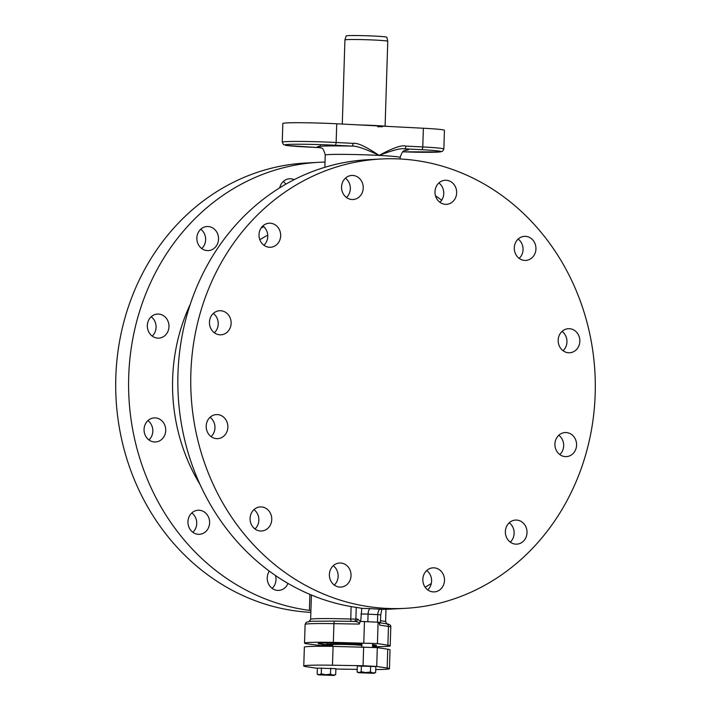 <?xml version="1.0" encoding="UTF-8"?>
<svg xmlns="http://www.w3.org/2000/svg" width="711" height="711" viewBox="0 0 711 711"><rect width="100%" height="100%" fill="white"/><g stroke="black" fill="none" stroke-linecap="round" stroke-linejoin="round"><path stroke-width="1.07" d="M361.926 643.89A29.204 1.209 1.8 0 0 321.132 643.126A29.204 1.209 -178.2 0 0 318.181 643.544A29.204 1.209 -178.2 0 0 327.78 644.753M372.582 645.872A29.204 1.209 -178.2 0 0 373.604 645.828A29.204 1.209 1.8 0 0 376.554 645.384A29.204 1.209 1.8 0 0 372.617 644.664M372.555 646.699A42.856 1.769 -178.2 0 0 390.206 645.828A42.856 1.769 -178.2 0 0 387.886 645.179L377.425 643.588L333.335 642.362A42.856 1.769 -178.2 0 0 304.53 643.135A42.856 1.769 -178.2 0 0 306.85 643.784L321.976 645.748M321.959 646.281L321.985 645.375L332.588 645.668M361.828 646.877L361.943 643.242L369.649 643.286L372.653 643.579L372.537 647.223M377.425 643.588L378.101 622.196L360.281 621.414L359.197 624.08C359.642 622.907 358.3 622.036 355.18 621.45L355.402 621.45A2.568 2.311 -93.1 0 1 355.376 621.45L334.845 621.103A2.675 0.88 91 0 0 333.921 623.645L359.197 624.08M379.061 622.676L379.798 625.138L379.541 622.409L380.483 622.312L360.281 621.414L357.571 619.005A2.568 2.311 -93.1 0 1 355.402 621.45M378.101 622.196L379.541 622.409M360.921 613.975L368.085 614.1C368.254 610.829 369.053 609.007 370.475 608.616L361.775 608.394L360.69 621.396M381.025 158.997A224.996 202.226 86.9 0 0 190.85 373.266A224.996 202.226 86.9 0 0 405.012 608.349A224.996 202.226 86.9 0 0 595.187 394.09A224.996 202.226 86.9 0 0 381.025 158.997L368.129 159.691A224.996 202.226 86.9 0 0 177.954 373.95A224.996 202.226 -93.1 0 0 358.637 607.736L361.775 608.394M310.911 610.545L309.392 610.367A224.996 202.226 -93.1 0 1 128.709 376.581A224.996 202.226 86.9 0 1 318.884 162.321A224.996 202.226 86.9 0 1 325.007 162.09M441.673 200.218A224.996 202.226 86.9 0 0 435.505 195.818M431.284 583.527A224.996 202.226 -93.1 0 1 425.134 587.206M154.509 441.975A12.051 10.834 -93.1 0 1 144.049 429.951A12.051 10.834 -93.1 0 1 154.243 417.908A12.051 10.834 -93.1 0 1 155.265 417.899A12.051 10.834 -93.1 0 1 165.725 429.933A12.051 10.834 -93.1 0 1 155.531 441.975A12.051 10.834 -93.1 0 1 154.509 441.975M198.405 534.317A12.051 10.834 -93.1 0 1 187.944 522.292A12.051 10.834 -93.1 0 1 198.138 510.24A12.051 10.834 -93.1 0 1 199.16 510.24A12.051 10.834 -93.1 0 1 209.621 522.274A12.051 10.834 -93.1 0 1 199.427 534.317A12.051 10.834 -93.1 0 1 198.405 534.317M287.964 583.42A12.051 10.834 -93.1 0 1 278.712 590.406A12.051 10.834 -93.1 0 1 277.69 590.406A12.051 10.834 -93.1 0 1 268.323 583.509A12.051 10.834 -93.1 0 1 269.327 571.146M279.716 187.837A12.051 10.834 -93.1 0 1 289.608 178.772A12.051 10.834 -93.1 0 1 294.221 179.643M196.867 238.007A12.051 10.834 -93.1 0 1 207.052 226.525A12.051 10.834 -93.1 0 1 218.526 239.118A12.051 10.834 -93.1 0 1 208.341 250.601A12.051 10.834 -93.1 0 1 196.867 238.007M147.319 325.531A12.051 10.834 -93.1 0 1 157.504 314.058A12.051 10.834 -93.1 0 1 168.978 326.651A12.051 10.834 -93.1 0 1 158.793 338.125A12.051 10.834 -93.1 0 1 147.319 325.531M318.884 162.321L305.988 163.006A224.996 202.226 86.9 0 0 115.813 377.274A224.996 202.226 86.9 0 0 310.858 612.375M147.924 420.619A12.051 10.834 -93.1 0 1 148.954 439.949M191.819 512.96A12.051 10.834 -93.1 0 1 192.85 532.29M275.495 575.546A12.051 10.834 -93.1 0 1 272.135 588.379M283.28 181.483A12.051 10.834 -93.1 0 1 285.866 184.158M200.733 229.244A12.051 10.834 -93.1 0 1 205.63 239.811A12.051 10.834 -93.1 0 1 201.764 248.574M151.185 316.768A12.051 10.834 -93.1 0 1 156.082 327.336A12.051 10.834 -93.1 0 1 152.216 336.099M381.816 609.371L387.522 609.229A224.996 202.226 -93.1 0 0 392.117 609.043L405.012 608.349M210.065 417.304A12.051 10.834 -93.1 0 1 211.096 436.634M253.96 509.645A12.051 10.834 -93.1 0 1 254.991 528.975M333.246 565.734A12.051 10.834 -93.1 0 1 334.277 585.064M426.689 570.542A12.051 10.834 -93.1 0 1 431.586 581.109A12.051 10.834 -93.1 0 1 427.72 589.872M509.236 522.789A12.051 10.834 -93.1 0 1 514.133 533.357A12.051 10.834 -93.1 0 1 510.267 542.111M558.784 435.256A12.051 10.834 -93.1 0 1 563.681 445.824A12.051 10.834 -93.1 0 1 559.815 454.587M562.046 331.406A12.051 10.834 -93.1 0 1 563.076 350.736M518.15 239.065A12.051 10.834 -93.1 0 1 519.181 258.395M438.865 182.976A12.051 10.834 -93.1 0 1 439.896 202.306M345.43 178.168A12.051 10.834 -93.1 0 1 350.327 188.735A12.051 10.834 -93.1 0 1 346.461 197.498M262.874 225.929A12.051 10.834 -93.1 0 1 267.771 236.487A12.051 10.834 -93.1 0 1 263.905 245.251M213.327 313.453A12.051 10.834 -93.1 0 1 218.224 324.02A12.051 10.834 -93.1 0 1 214.358 332.784M361.641 608.323L361.108 608.136M381.034 609.389C382.225 609.318 381.994 609.229 380.341 609.123C378.901 609.514 378.021 611.336 377.71 614.597L380.723 614.891L380.483 622.312M216.651 438.66A12.051 10.834 -93.1 0 1 206.19 426.636A12.051 10.834 -93.1 0 1 216.384 414.584A12.051 10.834 -93.1 0 1 217.406 414.584A12.051 10.834 -93.1 0 1 227.867 426.609A12.051 10.834 -93.1 0 1 217.673 438.66A12.051 10.834 -93.1 0 1 216.651 438.66M260.546 531.001A12.051 10.834 -93.1 0 1 250.085 518.977A12.051 10.834 -93.1 0 1 260.279 506.925A12.051 10.834 -93.1 0 1 261.301 506.925A12.051 10.834 -93.1 0 1 271.762 518.95A12.051 10.834 -93.1 0 1 261.568 531.001A12.051 10.834 -93.1 0 1 260.546 531.001M339.831 587.09A12.051 10.834 -93.1 0 1 329.371 575.066A12.051 10.834 -93.1 0 1 339.565 563.014A12.051 10.834 -93.1 0 1 340.587 563.014A12.051 10.834 -93.1 0 1 351.047 575.039A12.051 10.834 -93.1 0 1 340.853 587.09A12.051 10.834 -93.1 0 1 339.831 587.09M444.482 580.425A12.051 10.834 -93.1 0 1 434.297 591.899A12.051 10.834 -93.1 0 1 422.823 579.305A12.051 10.834 -93.1 0 1 433.008 567.831A12.051 10.834 -93.1 0 1 444.482 580.425M527.029 532.663A12.051 10.834 -93.1 0 1 516.844 544.146A12.051 10.834 -93.1 0 1 505.37 531.552A12.051 10.834 -93.1 0 1 515.555 520.07A12.051 10.834 -93.1 0 1 527.029 532.663M576.577 445.139A12.051 10.834 -93.1 0 1 566.391 456.613A12.051 10.834 -93.1 0 1 554.918 444.02A12.051 10.834 -93.1 0 1 565.103 432.546A12.051 10.834 -93.1 0 1 576.577 445.139M569.387 328.695A12.051 10.834 -93.1 0 1 579.847 340.72A12.051 10.834 -93.1 0 1 569.653 352.763A12.051 10.834 -93.1 0 1 568.631 352.763A12.051 10.834 -93.1 0 1 558.171 340.738A12.051 10.834 -93.1 0 1 568.365 328.695A12.051 10.834 -93.1 0 1 569.387 328.695M525.5 236.354A12.051 10.834 -93.1 0 1 535.952 248.379A12.051 10.834 -93.1 0 1 525.758 260.422A12.051 10.834 -93.1 0 1 524.736 260.422A12.051 10.834 -93.1 0 1 514.284 248.397A12.051 10.834 -93.1 0 1 524.478 236.354A12.051 10.834 -93.1 0 1 525.5 236.354M446.206 180.265A12.051 10.834 -93.1 0 1 456.666 192.29A12.051 10.834 -93.1 0 1 446.472 204.333A12.051 10.834 -93.1 0 1 445.45 204.333A12.051 10.834 -93.1 0 1 434.99 192.308A12.051 10.834 -93.1 0 1 445.184 180.265A12.051 10.834 -93.1 0 1 446.206 180.265M341.564 186.931A12.051 10.834 -93.1 0 1 351.749 175.448A12.051 10.834 -93.1 0 1 363.223 188.042A12.051 10.834 -93.1 0 1 353.038 199.524A12.051 10.834 -93.1 0 1 341.564 186.931M259.008 234.683A12.051 10.834 -93.1 0 1 269.193 223.21A12.051 10.834 -93.1 0 1 280.667 235.803A12.051 10.834 -93.1 0 1 270.482 247.277A12.051 10.834 -93.1 0 1 259.008 234.683M209.461 322.216A12.051 10.834 -93.1 0 1 219.655 310.734A12.051 10.834 -93.1 0 1 231.128 323.327A12.051 10.834 -93.1 0 1 220.934 334.81A12.051 10.834 -93.1 0 1 209.461 322.216M443.851 149.008L442.58 151.247L440.251 151.923L402.808 151.825A34.821 1.44 -178.2 0 0 439.762 151.95A34.821 1.44 -178.2 0 0 421.525 149.692L404.568 148.821C401.048 148.021 392.57 150.225 379.123 155.425C366.049 146.599 357.375 142.582 353.091 143.364L336.134 142.493A37.496 1.546 -178.2 0 0 282.24 142.191L282.827 123.474A37.496 1.546 1.8 0 1 336.73 123.776L377.639 125.883L377.621 126.54L382.438 126.789L382.456 126.131L423.374 128.238A37.496 1.546 1.8 0 1 444.437 130.291L443.851 149.008A37.496 1.546 -178.2 0 0 422.778 146.955L405.821 146.084C401.626 144.857 392.721 147.968 379.123 155.425C365.365 148.821 356.264 145.711 351.838 146.102A2.675 1.173 -87.1 0 0 353.091 143.364M378.67 126.993L378.767 126.327L382.456 126.131M359.224 124.932A28.129 1.164 1.8 0 1 388.242 126.425M344.924 39.923L346.133 35.95A20.352 0.835 1.8 0 1 366.494 35.754A20.352 0.835 1.8 0 1 386.811 37.23L387.762 41.274A21.428 0.88 1.8 0 1 387.762 41.282A21.428 0.88 1.8 0 0 370.404 39.869A21.428 0.88 1.8 0 0 346.541 39.647A21.428 0.88 -178.2 0 0 344.924 39.923A21.428 0.88 -178.2 0 0 344.924 39.932L342.284 124.061M317.364 668.331L306.05 666.634A42.856 1.769 1.8 0 1 303.766 665.985L304.361 647.161A42.856 1.769 1.8 0 1 333.068 646.388L377.31 647.614L387.744 649.205A42.856 1.769 1.8 0 1 390.028 649.845L389.441 668.678A42.856 1.769 1.8 0 1 375.737 669.549M303.766 665.985A42.856 1.769 1.8 0 1 332.472 665.22L363.045 665.736L376.723 666.447L387.157 668.038A42.856 1.769 1.8 0 1 389.441 668.678M357.224 669.389L335.859 669.024M335.69 674.623L335.876 668.669L317.373 668.136L317.186 674.099L319.195 674.703L321.248 673.877L325.851 674.73L330.499 674.144L333.068 675.103L335.69 674.623L333.637 675.45L318.404 674.855L334.419 675.352M375.648 672.49L375.835 666.536L357.331 666.003L357.144 671.966L359.153 672.57L361.206 671.744L365.81 672.597L370.458 672.011L373.026 672.97L375.648 672.49L373.595 673.317L358.362 672.713L374.386 673.219M330.686 668.189L330.499 674.144M321.434 667.922L321.248 673.877M370.644 666.047L370.458 672.011M361.392 665.789L361.206 671.744M361.872 645.499A14.735 0.604 1.8 0 0 349.021 644.593A14.735 0.604 1.8 0 0 333.735 644.486A14.735 0.604 -178.2 0 0 332.624 644.681L332.57 646.379M332.606 645.259A20.352 0.835 -178.2 0 1 327.007 644.513A20.352 0.835 -178.2 0 1 328.535 644.228A20.352 0.835 1.8 0 1 361.89 645.01M363.792 642.886L364.467 621.494M333.335 642.362L333.921 623.645A42.856 1.769 1.8 0 0 305.117 624.409L304.53 643.135M387.886 645.179L388.473 626.453A42.856 1.769 1.8 0 1 390.792 627.102L390.206 645.828M379.798 625.138L388.473 626.453A2.675 2.533 98.6 0 0 386.34 623.76C389.664 624.205 391.148 625.325 390.792 627.102M367.845 621.521L368.085 614.1A230.355 207.043 -93.1 0 0 377.71 614.597L377.479 622.018M356.255 607.407L355.882 619.094L357.571 619.005M255.125 528.851A168.08 151.07 -93.1 0 1 253.667 527.82M259.826 239.723A168.08 151.07 -93.1 0 1 267.745 235.163M380.536 620.756A37.496 1.546 1.8 0 1 385.602 621.69L385.993 609.265M199.951 484.342A176.115 158.286 -93.1 0 1 190.326 304.139M261.035 228.107A176.115 158.286 -93.1 0 1 263.781 226.676M309.898 594.405L309.392 610.367M311.4 595.036L310.636 619.334A37.496 1.546 1.8 0 1 350.701 619.05L355.882 619.094A2.568 2.311 86.9 0 1 354.274 621.432M351.092 606.59L350.736 621.37M305.117 624.409L306.308 622.223L311.027 621.263L334.845 621.103A2.675 0.88 91 0 1 334.881 621.103L355.18 621.45M380.341 609.123A224.996 202.226 -93.1 0 1 370.475 608.616M319.932 147.453C320.279 148.857 322.927 145.257 325.229 155.122A37.496 1.546 1.8 0 1 379.123 155.425A37.496 1.546 1.8 0 1 400.186 157.478L400.142 158.988M405.821 146.084A2.675 1.173 -87.1 0 1 404.568 148.821A45.531 1.875 1.8 0 1 405.474 150.279M423.374 128.238L422.778 146.955A2.675 1.173 -87.1 0 1 421.525 149.692M336.73 123.776L336.134 142.493A2.675 1.173 -87.1 0 1 334.881 145.231A34.821 1.44 -178.2 0 0 288.346 144.431A34.821 1.44 -178.2 0 0 304.397 146.857A2.675 1.173 92.9 0 1 304.344 146.857A2.675 1.173 92.9 0 1 304.29 146.848M304.397 146.857L320.617 147.692L286.64 145.488L283.511 144.6L282.24 142.191M320.403 147.604A45.531 1.875 1.8 0 1 351.838 146.102L334.881 145.231M320.341 146.279A2.675 1.173 92.9 0 1 320.261 145.115M332.472 665.22L333.068 646.388M363.045 665.736L363.641 646.912M376.723 666.447L377.31 647.614M387.157 668.038L387.744 649.205M310.636 619.334L309.107 621.53M379.532 622.729L386.34 623.76M381.851 609.3L380.714 614.891M386.988 623.974L385.602 621.69M405.945 150.154L405.954 150.154C405.448 151.585 403.19 147.71 400.186 157.478M387.762 41.282L385.095 126.14M324.847 167.307L325.229 155.122M318.404 674.855L317.186 674.099M358.362 672.713L357.144 671.966M327.007 644.513L326.642 642.975"/></g></svg>
